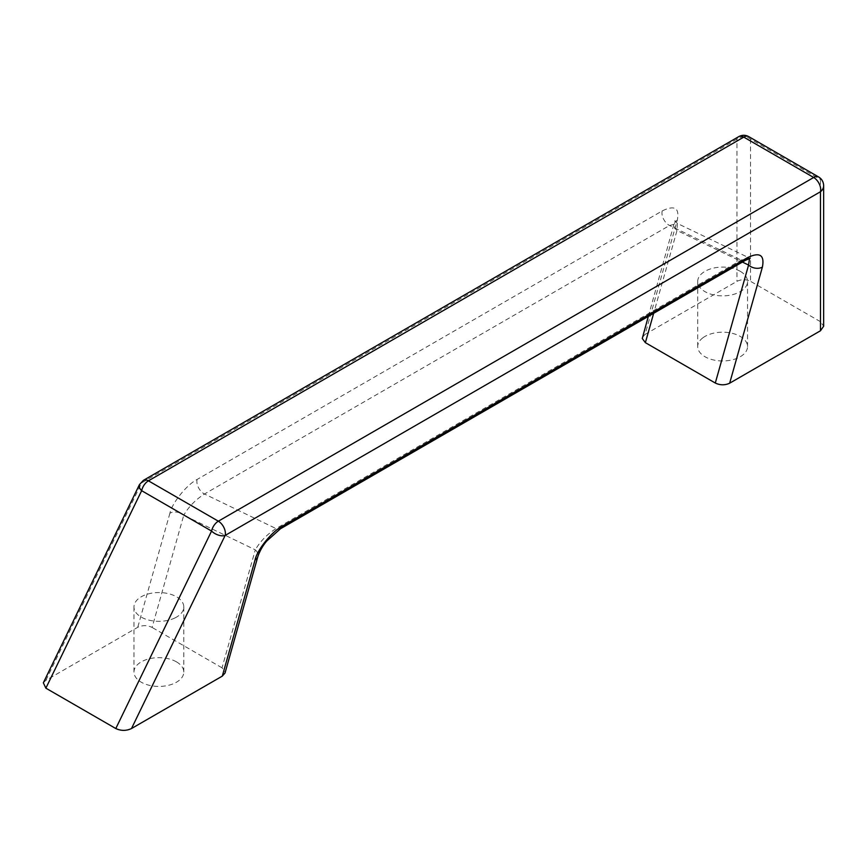 <?xml version="1.0" encoding="UTF-8"?>
<svg xmlns="http://www.w3.org/2000/svg" width="867" height="867" viewBox="0 0 867 867"><rect width="100%" height="100%" fill="white"/><g stroke="black" fill="none" stroke-linecap="round" stroke-linejoin="round"><path stroke-width="0.65" stroke-dasharray="4.33 3.25" d="M175.058 617.889A24.915 14.381 0 0 0 183.793 606.954A24.915 14.381 0 0 0 176.5 596.778A24.915 14.381 0 0 0 142.697 596.008A24.915 14.381 0 0 0 133.973 606.954A24.915 14.381 0 0 0 148.452 620.013A24.915 14.381 0 0 0 175.058 617.889M642.393 337.436L645.102 334.369L677.268 220.283C679.706 207.917 674.689 204.807 662.204 210.941L197.123 479.451C186.936 484.523 171.969 503.088 169.91 513.21A9.97 7.088 -164.3 0 1 183.739 515.258C188.616 506.805 195.53 499.717 204.482 494.006L669.562 225.485L677.344 223.437L677.008 230.47L653.653 313.312M43.35 682.806L45.875 680.335L137.745 627.296C142.459 625.074 147.249 625.129 152.104 627.448L183.739 515.258L255.299 549.841L222.028 667.818L225.138 672.001L225.019 673.041M677.268 220.283A9.97 7.088 15.7 0 0 674.461 223.697A9.97 7.088 15.7 0 0 677.008 230.47L742.401 262.072M645.102 334.369L736.972 281.331C741.502 279.174 746.021 279.174 750.54 281.331L750.54 139.143A9.97 5.755 120 0 0 748.741 136.628M823.65 185.625A9.97 8.345 -0 0 0 820.464 179.512L820.475 321.7L823.65 326.23M749.522 258.496L748.893 258.019L741.122 260.078L276.042 528.588C267.079 534.31 260.176 541.387 255.299 549.841A9.97 7.088 15.7 0 1 257.878 556.451M740.234 271.306A24.915 14.381 180 0 1 747.538 281.482A24.915 14.381 180 0 1 742.195 290.38A24.915 14.381 180 0 1 714.462 295.073A24.915 14.381 180 0 1 697.707 281.482A24.915 14.381 180 0 1 703.05 272.585A24.915 14.381 180 0 1 740.234 271.306M222.028 667.818L152.104 627.448M176.5 661.879A24.915 14.381 0 0 0 142.697 661.109A24.915 14.381 0 0 0 133.973 672.044A24.915 14.381 0 0 0 148.452 685.103A24.915 14.381 0 0 0 175.058 682.979A24.915 14.381 0 0 0 183.793 672.044A24.915 14.381 0 0 0 176.5 661.879M820.475 321.7L750.54 281.331M703.05 337.675A24.915 14.381 180 0 1 740.234 336.407A24.915 14.381 180 0 1 747.538 346.572A24.915 14.381 180 0 1 742.195 355.47A24.915 14.381 180 0 1 714.462 360.163A24.915 14.381 180 0 1 697.707 346.572A24.915 14.381 180 0 1 703.05 337.675M169.91 513.21L137.745 627.296M197.123 479.451A9.97 5.755 -120 0 0 204.482 494.006L276.042 528.588A9.97 5.755 60 0 0 280.377 528.816M662.204 210.941A9.97 5.755 -120 0 0 669.562 225.485L741.122 260.078A9.97 5.755 60 0 0 745.512 260.273L745.598 260.219M143.445 480.329A9.97 5.755 -120 0 0 141.646 482.854A9.97 5.354 25.9 0 0 139.457 484.61M738.771 136.628A9.97 5.755 -120 0 0 736.972 139.143L736.972 281.331M45.875 680.335L141.646 482.854L736.972 139.143A9.97 8.345 -0 0 1 750.54 139.143L820.464 179.512A9.97 5.755 -60 0 0 818.665 176.998M648.332 316.379L674.938 220.684L677.344 223.437L750.172 258.388M133.973 672.044L133.973 606.954M183.793 672.044L183.793 606.954M697.707 346.572L697.707 281.482M747.538 346.572L747.538 281.482"/><path stroke-width="1.3" d="M820.475 330.76L820.464 191.737A9.97 8.345 -0 0 0 823.65 185.625L823.65 326.23L820.475 330.76L729.667 383.192C724.953 385.371 720.163 385.327 715.297 383.03L645.373 342.66L642.263 338.488L648.332 316.379M45.875 688.17L43.35 682.806L139.457 484.61A9.97 5.354 25.9 0 0 141.646 490.689L45.875 688.17L115.799 728.54L211.57 531.059A9.97 5.755 -60 0 1 218.354 521.197L813.679 177.486A9.97 5.755 -60 0 1 818.665 176.998L748.741 136.628A9.97 5.755 120 0 0 743.756 137.116A9.97 5.755 -120 0 0 738.771 136.628L143.445 480.329A9.97 5.755 -120 0 1 148.43 480.827A9.97 5.755 120 0 0 141.646 490.689L211.57 531.059A9.97 5.354 -154.1 0 0 225.138 535.448L131.502 728.54C126.268 730.968 121.033 730.968 115.799 728.54M255.039 560.017A9.97 7.088 15.7 0 0 257.846 556.614L225.019 673.041L222.299 676.119L255.039 560.017C257.098 549.895 272.065 531.33 282.252 526.258L747.332 257.748C759.698 251.755 764.716 254.876 762.396 267.09A9.97 7.088 -164.3 0 1 748.568 265.053L749.522 258.496M282.252 526.258A9.97 5.755 60 0 1 280.453 528.772L266.754 541.03C262.918 545.473 259.948 550.664 257.835 556.614A9.97 7.088 15.7 0 0 257.878 556.451M222.299 676.119L131.502 728.54M653.653 313.312L645.373 342.66M743.756 137.116L148.43 480.827L218.354 521.197A9.97 5.755 -120 0 1 225.138 535.448L820.464 191.737A9.97 5.755 -120 0 0 813.679 177.486L743.756 137.116M762.396 267.09L729.667 383.192M715.297 383.03L748.568 265.053L742.401 262.072M747.332 257.748A9.97 5.755 60 0 1 745.533 260.263L750.172 258.388M139.457 484.61L143.445 480.329M748.741 136.628C745.425 134.851 742.109 134.851 738.771 136.628M823.65 185.625C823.487 181.81 821.829 178.938 818.665 176.998M280.453 528.772L745.533 260.263"/></g></svg>
